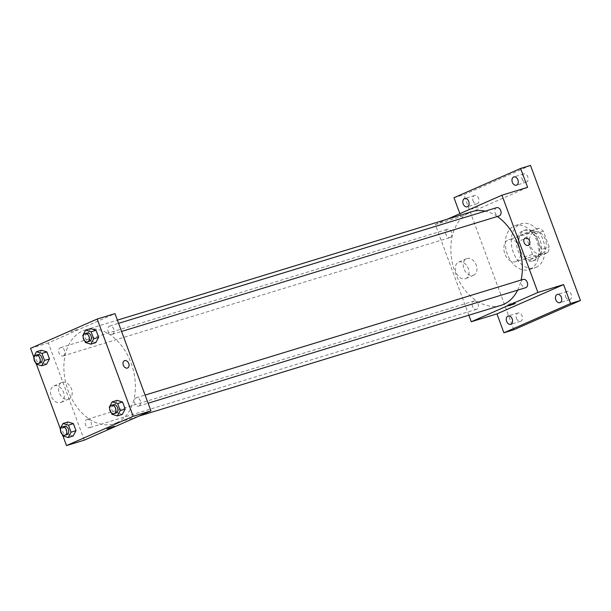<?xml version="1.0" encoding="UTF-8"?>
<svg xmlns="http://www.w3.org/2000/svg" width="611" height="611" viewBox="0 0 611 611"><rect width="100%" height="100%" fill="white"/><g stroke="black" fill="none" stroke-linecap="round" stroke-linejoin="round"><path stroke-width="0.46" stroke-dasharray="3.06 2.29" d="M516.272 261.424A11.54 8.058 -107 0 0 519.839 247.806A11.54 8.058 -107 0 0 508.902 239.581A11.54 8.058 -107 0 0 504.564 252.977A11.54 8.058 -107 0 0 515.653 261.653A11.54 8.058 -107 0 0 516.272 261.424M541.942 253.565A11.54 8.058 -107 0 0 545.508 239.955A11.54 8.058 -107 0 0 534.564 231.729A11.54 8.058 -107 0 0 530.233 245.118A11.54 8.058 -107 0 0 541.315 253.794A11.54 8.058 -107 0 0 541.942 253.565M532.54 254.352L526.682 238.496A15.496 10.822 -107 0 1 528.011 232.997L538.879 228.216A15.496 10.822 -107 0 1 543.339 231.172L549.205 247.027A15.496 10.822 -107 0 1 547.868 252.534L537.008 257.307A15.496 10.822 -107 0 1 532.54 254.352L524.643 256.765L518.785 240.917L526.682 238.496M543.339 231.172L535.442 233.593L541.308 249.441L549.205 247.027M547.868 252.534L539.971 254.947L529.111 259.721L537.008 257.307M539.971 254.947A15.496 10.822 -107 0 0 541.308 249.441M535.442 233.593A15.496 10.822 -107 0 0 530.982 230.637L538.879 228.216M518.785 240.917A15.496 10.822 -107 0 1 520.114 235.411L530.982 230.637M524.643 256.765A15.496 10.822 -107 0 0 529.111 259.721M540.223 240.703A15.871 11.082 73 0 1 534.686 260.355A15.871 11.082 73 0 1 519.449 248.425A15.871 11.082 73 0 1 525.399 230.003A15.871 11.082 73 0 1 540.223 240.703M538.253 241.307A15.871 11.082 -107 0 0 523.428 230.607A15.871 11.082 -107 0 0 517.471 249.028A15.871 11.082 -107 0 0 532.716 260.958A15.871 11.082 -107 0 0 533.563 260.637A15.871 11.082 -107 0 0 538.253 241.307M520.114 235.411L528.011 232.997M536.061 267.397A23.081 16.123 -107 0 0 543.194 240.169A23.081 16.123 -107 0 0 521.32 223.71A23.081 16.123 -107 0 0 512.652 250.502A23.081 16.123 -107 0 0 534.824 267.855A23.081 16.123 -107 0 0 536.061 267.397M530.142 269.207A23.081 16.123 -107 0 0 537.275 241.979A23.081 16.123 -107 0 0 515.394 225.528A23.081 16.123 -107 0 0 506.733 252.312A23.081 16.123 -107 0 0 528.897 269.665A23.081 16.123 -107 0 0 530.142 269.207M473.051 200.866A4.33 3.024 -107 0 0 477.092 203.784A4.33 3.024 -107 0 0 478.719 198.766A4.33 3.024 -107 0 0 474.564 195.512A4.33 3.024 -107 0 0 473.051 200.866M516.516 318.377A4.33 3.024 -107 0 0 520.564 321.294A4.33 3.024 -107 0 0 522.184 316.269A4.33 3.024 -107 0 0 518.029 313.015A4.33 3.024 -107 0 0 516.516 318.377M565.687 296.763A4.33 3.024 -107 0 0 569.735 299.68A4.33 3.024 -107 0 0 571.354 294.655A4.33 3.024 -107 0 0 567.199 291.401A4.33 3.024 -107 0 0 565.687 296.763M522.222 179.26A4.33 3.024 -107 0 0 526.262 182.177A4.33 3.024 -107 0 0 527.889 177.152A4.33 3.024 -107 0 0 523.734 173.898A4.33 3.024 -107 0 0 522.222 179.26M513.805 329.772L463.841 194.71L530.485 165.421M453.973 197.735L463.841 194.71M468.851 315.192L435.299 224.497L460.969 216.638L459.877 213.69M465.284 278.807A8.982 6.408 66.3 0 0 465.788 278.624A8.982 6.408 66.3 0 0 468.034 267.817A8.982 6.408 66.3 0 0 458.555 262.172A8.982 6.408 66.3 0 0 456.157 272.628A8.982 6.408 66.3 0 0 465.284 278.807M460.969 216.638L527.614 187.348M517.662 290.141A49.048 34.254 -107 0 0 521.13 280.029M497.285 216.508A49.048 34.254 -107 0 0 485.226 211.154M472.257 211.566A49.048 34.254 -107 0 0 453.851 268.489A49.048 34.254 -107 0 0 500.959 305.37M435.299 224.497L447.397 219.173M450.254 237.458A4.33 3.024 -107 0 0 451.59 232.348A4.33 3.024 -107 0 0 447.489 229.262A4.33 3.024 -107 0 0 445.862 234.288A4.33 3.024 -107 0 0 450.017 237.542A4.33 3.024 -107 0 0 450.254 237.458M523.199 279.395A4.33 3.024 -107 0 0 521.573 284.421A4.33 3.024 -107 0 0 525.727 287.674M496.659 207.656A4.33 3.024 -107 0 0 495.032 212.674A4.33 3.024 -107 0 0 499.187 215.927M473.792 301.093A4.33 3.024 73 0 1 474.029 301.009A4.33 3.024 73 0 1 478.184 304.263A4.33 3.024 73 0 1 476.557 309.288A4.33 3.024 73 0 1 472.456 306.203A4.33 3.024 73 0 1 473.792 301.093M478.245 206.9L471.814 209.107L478.245 206.908M508.283 304.446L514.722 302.239L508.283 304.446M473.189 275.332A8.982 6.408 66.3 0 0 473.693 275.149A8.982 6.408 66.3 0 0 475.946 264.342A8.982 6.408 66.3 0 0 466.46 258.697A8.982 6.408 66.3 0 0 464.07 269.153A8.982 6.408 66.3 0 0 473.189 275.332M528.439 245.339L528.439 245.339A3.964 2.826 -113.7 0 1 528.217 245.423A3.964 2.826 -113.7 0 1 524.185 242.697A3.964 2.826 -113.7 0 1 525.246 238.076L525.246 238.076M116.617 422.797A49.048 34.254 -107 0 0 131.77 364.935A49.048 34.254 -107 0 0 85.28 329.978A49.048 34.254 -107 0 0 66.874 386.9A49.048 34.254 -107 0 0 113.982 423.774A49.048 34.254 -107 0 0 116.617 422.797M86.815 419.505A4.33 3.024 73 0 1 87.045 419.413A4.33 3.024 73 0 1 91.207 422.667A4.33 3.024 73 0 1 89.58 427.692A4.33 3.024 73 0 1 85.479 424.607A4.33 3.024 73 0 1 86.815 419.505M112.439 334.248A4.33 3.024 -107 0 0 113.776 329.146A4.33 3.024 -107 0 0 109.674 326.06A4.33 3.024 -107 0 0 108.055 331.086A4.33 3.024 -107 0 0 112.21 334.339A4.33 3.024 -107 0 0 112.439 334.248M138.98 405.994A4.33 3.024 -107 0 0 140.316 400.892A4.33 3.024 -107 0 0 136.215 397.807A4.33 3.024 -107 0 0 134.596 402.825A4.33 3.024 -107 0 0 138.75 406.078A4.33 3.024 -107 0 0 138.98 405.994M63.269 355.862A4.33 3.024 -107 0 0 64.613 350.76A4.33 3.024 -107 0 0 60.504 347.674A4.33 3.024 -107 0 0 58.885 352.692A4.33 3.024 -107 0 0 63.04 355.946A4.33 3.024 -107 0 0 63.269 355.862M84.295 440.149L48.322 342.901L114.967 313.611M38.539 355.571L41.411 350.225L38.539 355.571L41.136 362.59L38.539 355.571L33.605 357.076M46.604 364.263L41.136 362.59L46.604 364.263M114.249 405.704L117.113 400.365L114.249 405.704L116.846 412.723L114.249 405.704L109.316 407.209M122.307 414.395L116.846 412.723L122.307 414.395M62.941 435.903L60.252 428.624M36.4 364.156L33.712 356.885M87.709 333.957L90.581 328.619L87.709 333.957L90.306 340.976L87.709 333.957L82.775 335.47M95.767 342.656L90.306 340.976L95.767 342.656M65.079 427.31L67.951 421.972L65.079 427.31L67.676 434.329L65.079 427.31L60.145 428.823M73.137 436.01L67.676 434.329L73.137 436.01M30.55 348.339L48.322 342.901M60.535 402.649A8.982 6.408 66.3 0 0 61.039 402.466A8.982 6.408 66.3 0 0 63.284 391.666A8.982 6.408 66.3 0 0 53.806 386.015A8.982 6.408 66.3 0 0 51.408 396.47A8.982 6.408 66.3 0 0 60.535 402.649M77.444 329.535L71.013 331.742L77.444 329.535M106.978 428.991L114.425 426.234M77.444 329.543L71.013 331.75L77.444 329.543M68.44 399.174A8.982 6.408 66.3 0 0 68.944 398.991A8.982 6.408 66.3 0 0 71.197 388.184A8.982 6.408 66.3 0 0 61.711 382.539A8.982 6.408 66.3 0 0 59.32 392.995A8.982 6.408 66.3 0 0 68.44 399.174M127.638 367.975L127.638 367.975A3.964 2.826 -113.7 0 1 127.416 368.059A3.964 2.826 -113.7 0 1 123.384 365.332A3.964 2.826 -113.7 0 1 124.445 360.711L124.445 360.711M62.215 434.429L60.497 429.785M64.338 426.363A4.33 3.024 -107 0 0 62.719 431.389A4.33 3.024 -107 0 0 66.874 434.642M62.742 435.842L67.676 434.329M35.682 362.682L33.956 358.038M37.806 354.617A4.33 3.024 -107 0 0 36.179 359.642A4.33 3.024 -107 0 0 40.334 362.896M36.202 364.095L41.136 362.59M111.385 412.815L109.667 408.171M113.509 404.749A4.33 3.024 -107 0 0 111.889 409.775A4.33 3.024 -107 0 0 116.044 413.028M111.912 414.227L116.846 412.723M84.845 341.075L83.127 336.424M86.968 333.01A4.33 3.024 -107 0 0 85.349 338.028A4.33 3.024 -107 0 0 89.504 341.282M85.372 342.488L90.306 340.976M534.564 231.729L508.902 239.581M541.315 253.794L515.653 261.653M532.716 260.958L534.686 260.355M523.428 230.607L525.399 230.003M528.897 269.665L534.824 267.855M515.394 225.528L521.32 223.71M523.734 173.898L513.859 176.923M526.262 182.177L516.394 185.194M567.199 291.401L557.324 294.426M569.735 299.68L559.859 302.697M518.029 313.015L508.153 316.032M520.564 321.294L510.689 324.311M474.564 195.512L464.688 198.529M477.092 203.784L467.224 206.808M507.283 304.996L507.787 306.355M514.722 302.239L515.226 303.598M466.46 258.697L458.555 262.172M473.693 275.149L465.788 278.624M113.982 423.774L138.834 416.167M85.28 329.978L117.388 320.149M474.029 301.009L87.045 419.413M476.557 309.288L89.58 427.692M112.21 334.339L121.574 331.468M109.674 326.06L118.565 323.341M138.75 406.078L148.114 403.214M136.215 397.807L145.105 395.088M63.04 355.946L450.017 237.542M60.504 347.674L447.489 229.262M61.711 382.539L53.806 386.015M68.944 398.991L61.039 402.466"/><path stroke-width="0.92" d="M459.877 213.69L453.973 197.735L520.618 168.437L530.485 165.421L580.45 300.482L513.805 329.772L503.93 332.796L496.942 313.886L563.586 284.589L570.575 303.499L580.45 300.482M520.618 168.437L527.614 187.348L501.944 195.199L537.917 292.448L563.586 284.589M528.217 245.423A3.964 2.826 -113.7 0 1 524.185 242.697A3.964 2.826 -113.7 0 1 525.246 238.076A3.964 2.826 -113.7 0 1 529.432 240.566A3.964 2.826 -113.7 0 1 528.439 245.339A3.964 2.826 -113.7 0 1 528.217 245.423M561.372 297.343A4.33 3.024 73 0 1 559.859 302.697A4.33 3.024 73 0 1 555.819 299.78A4.33 3.024 73 0 1 557.324 294.426A4.33 3.024 73 0 1 561.372 297.343M512.201 318.95A4.33 3.024 73 0 1 510.689 324.311A4.33 3.024 73 0 1 506.649 321.394A4.33 3.024 73 0 1 508.153 316.032A4.33 3.024 73 0 1 512.201 318.95M570.575 303.499L503.93 332.796M537.917 292.448L471.272 321.737L496.942 313.886M471.272 321.737L468.851 315.192M468.736 201.447A4.33 3.024 73 0 1 467.224 206.808A4.33 3.024 73 0 1 463.184 203.891A4.33 3.024 73 0 1 464.688 198.529A4.33 3.024 73 0 1 468.736 201.447M517.907 179.84A4.33 3.024 73 0 1 516.394 185.194A4.33 3.024 73 0 1 512.346 182.277A4.33 3.024 73 0 1 513.859 176.923A4.33 3.024 73 0 1 517.907 179.84M138.834 416.167L500.959 305.37A49.048 34.254 -107 0 0 503.594 304.393A49.048 34.254 -107 0 0 517.662 290.141M521.13 280.029A49.048 34.254 -107 0 0 497.285 216.508M485.226 211.154A49.048 34.254 -107 0 0 472.257 211.566L117.388 320.149M447.397 219.173L501.944 195.199M148.114 403.214L525.727 287.674A4.33 3.024 -107 0 0 525.964 287.59A4.33 3.024 -107 0 0 527.301 282.481A4.33 3.024 -107 0 0 523.199 279.395L145.105 395.088M121.574 331.468L499.187 215.927A4.33 3.024 -107 0 0 499.424 215.843A4.33 3.024 -107 0 0 500.76 210.734A4.33 3.024 -107 0 0 496.659 207.656L118.565 323.341M508.787 305.805L515.226 303.598L508.787 305.805M525.246 238.076A3.964 2.826 -113.7 0 1 529.432 240.574A3.964 2.826 -113.7 0 1 528.439 245.339M33.712 356.885L30.55 348.339L97.195 319.041L114.967 313.611L150.94 410.852L84.295 440.149L66.523 445.579L62.941 435.903M97.195 319.041L133.167 416.29L150.94 410.852M127.416 368.059A3.964 2.826 -113.7 0 1 123.384 365.332A3.964 2.826 -113.7 0 1 124.445 360.711A3.964 2.826 -113.7 0 1 128.631 363.209A3.964 2.826 -113.7 0 1 127.638 367.975A3.964 2.826 -113.7 0 1 127.416 368.059M41.411 350.225L46.871 351.905L49.468 358.924L46.604 364.263L49.468 358.924L46.871 351.905L41.411 350.225L36.469 351.737L41.938 353.418L44.534 360.437L41.663 365.775L36.202 364.095L35.682 362.682M117.113 400.365L122.582 402.038L125.179 409.057L122.307 414.395L125.179 409.057L122.582 402.038L117.113 400.365L112.18 401.87L117.64 403.55L120.237 410.569L117.373 415.908L111.912 414.227L111.385 412.815M60.252 428.624L36.4 364.156M133.167 416.29L66.523 445.579M90.581 328.619L96.042 330.291L98.638 337.31L95.767 342.656L98.638 337.31L96.042 330.291L90.581 328.619L85.639 330.131L91.108 331.804L93.704 338.822L90.833 344.161L85.372 342.488L84.845 341.075M67.951 421.972L73.412 423.652L76.008 430.671L73.137 436.01L76.008 430.671L73.412 423.652L67.951 421.972L63.009 423.484L68.478 425.164L71.075 432.183L68.203 437.522L62.742 435.842L62.215 434.429M107.987 428.441L114.425 426.234L107.987 428.441M114.425 426.234L106.986 428.991M124.445 360.711A3.964 2.826 -113.7 0 1 128.631 363.209A3.964 2.826 -113.7 0 1 127.638 367.975M60.497 429.785L60.145 428.823L63.009 423.484M64.896 435.246L66.874 434.642A4.33 3.024 -107 0 0 67.103 434.551A4.33 3.024 -107 0 0 68.447 429.449A4.33 3.024 -107 0 0 64.338 426.363L62.368 426.967A4.33 3.024 -107 0 0 60.741 431.992A4.33 3.024 -107 0 0 64.896 435.246A4.33 3.024 -107 0 0 65.133 435.162A4.33 3.024 -107 0 0 66.469 430.052A4.33 3.024 -107 0 0 62.368 426.967M68.478 425.164L73.412 423.652M71.075 432.183L76.008 430.671M68.203 437.522L73.137 436.01M33.956 358.038L33.605 357.076L36.469 351.737M38.363 363.499L40.334 362.896A4.33 3.024 -107 0 0 40.57 362.812A4.33 3.024 -107 0 0 41.907 357.702A4.33 3.024 -107 0 0 37.806 354.617L35.828 355.22A4.33 3.024 -107 0 0 34.201 360.246A4.33 3.024 -107 0 0 38.363 363.499A4.33 3.024 -107 0 0 38.592 363.415A4.33 3.024 -107 0 0 39.929 358.306A4.33 3.024 -107 0 0 35.828 355.22M41.938 353.418L46.871 351.905M44.534 360.437L49.468 358.924M41.663 365.775L46.604 364.263M109.667 408.171L109.316 407.209L112.18 401.87M114.066 413.632L116.044 413.028A4.33 3.024 -107 0 0 116.273 412.944A4.33 3.024 -107 0 0 117.61 407.835A4.33 3.024 -107 0 0 113.509 404.749L111.538 405.353A4.33 3.024 -107 0 0 109.911 410.378A4.33 3.024 -107 0 0 114.066 413.632A4.33 3.024 -107 0 0 114.303 413.548A4.33 3.024 -107 0 0 115.639 408.438A4.33 3.024 -107 0 0 111.538 405.353M117.64 403.55L122.582 402.038M120.237 410.569L125.179 409.057M117.373 415.908L122.307 414.395M83.127 336.424L82.775 335.47L85.639 330.131M87.526 341.885L89.504 341.282A4.33 3.024 -107 0 0 89.733 341.198A4.33 3.024 -107 0 0 91.077 336.088A4.33 3.024 -107 0 0 86.968 333.01L84.998 333.614A4.33 3.024 -107 0 0 83.371 338.631A4.33 3.024 -107 0 0 87.526 341.885A4.33 3.024 -107 0 0 87.763 341.801A4.33 3.024 -107 0 0 89.099 336.699A4.33 3.024 -107 0 0 84.998 333.614M91.108 331.804L96.042 330.291M93.704 338.822L98.638 337.31M90.833 344.161L95.767 342.656"/></g></svg>
